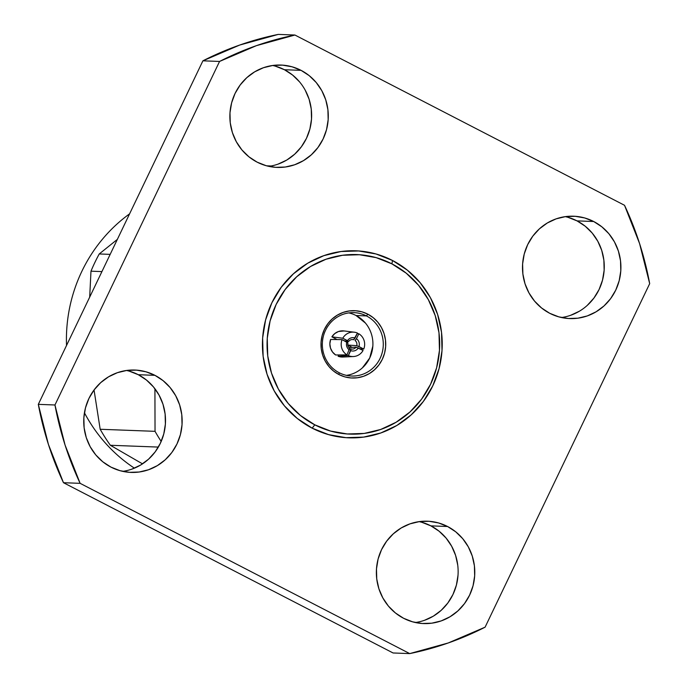 <?xml version="1.0" encoding="UTF-8"?>
<svg xmlns="http://www.w3.org/2000/svg" width="688" height="688" viewBox="0 0 688 688"><rect width="100%" height="100%" fill="white"/><g stroke="black" fill="none" stroke-linecap="round" stroke-linejoin="round"><path stroke-width="1.03" d="M346.46 375.364A31.717 30.47 92.1 0 0 372.5 349.074A31.717 30.47 92.1 0 0 356.057 315.525L366.429 315.912A31.717 30.47 -87.9 0 1 382.339 352.118A31.717 30.47 -87.9 0 1 351.628 376.026A31.717 30.47 -87.9 0 1 339.201 372.75A31.717 30.47 92.1 0 0 380.077 358.414A31.717 30.47 92.1 0 0 366.429 315.912L367.822 314.167A33.686 32.362 -87.9 0 1 382.322 359.308A33.686 32.362 -87.9 0 1 338.9 374.53L333.534 371.038L328.924 366.515L325.252 361.14L322.663 355.111L321.253 348.678L321.072 342.082L322.139 335.572L324.401 329.389L327.78 323.79L332.141 318.983L337.318 315.147L343.114 312.429L349.298 310.942L355.644 310.744L361.897 311.827L367.822 314.167L373.197 317.667L377.807 322.19L381.47 327.565L384.067 333.585L385.478 340.018L385.65 346.623L384.583 353.133L382.322 359.308L378.942 364.907L374.582 369.723L369.404 373.558L363.617 376.267L357.425 377.755L351.086 377.961L344.826 376.869L338.9 374.53L339.201 372.75L338.9 374.53A33.686 32.362 -87.9 0 1 324.401 329.389A33.686 32.362 -87.9 0 1 367.822 314.167L366.429 315.912A31.717 30.47 92.1 0 0 325.553 330.249A31.717 30.47 92.1 0 0 339.201 372.75A31.717 30.47 -87.9 0 1 323.3 336.544A31.717 30.47 -87.9 0 1 354.002 312.636A31.717 30.47 -87.9 0 1 366.429 315.912L356.057 315.525A31.717 30.47 92.1 0 0 348.799 312.902M392.495 260.477L391.928 263.865A89.836 86.31 -87.9 0 1 430.585 384.239A89.836 86.31 -87.9 0 1 314.803 424.831L312.154 428.151A93.577 89.904 92.1 0 0 432.761 385.865A93.577 89.904 92.1 0 0 392.495 260.477L407.416 270.195L420.222 282.759L430.413 297.689L437.611 314.416L441.524 332.287L442.014 350.622L439.056 368.708L432.761 385.865L423.378 401.422L411.269 414.787L396.89 425.442L380.799 432.976L363.617 437.104L345.995 437.671L328.623 434.644L312.154 428.151L297.233 418.433L284.436 405.868L274.237 390.939L267.047 374.212L263.126 356.341L262.635 338.006L265.594 319.911L271.889 302.763L281.272 287.206L293.38 273.841L307.76 263.186L323.85 255.652L341.033 251.516L358.654 250.957L376.026 253.975L392.495 260.477A93.577 89.904 92.1 0 0 271.889 302.763A93.577 89.904 92.1 0 0 312.154 428.151L314.803 424.831A89.836 86.31 -87.9 0 1 276.146 304.457A89.836 86.31 -87.9 0 1 391.928 263.865L392.495 260.477M129.275 371.159L138.288 374.711L154.938 375.338A51.222 49.209 -87.9 0 1 180.617 433.801A51.222 49.209 -87.9 0 1 131.03 472.415A51.222 49.209 -87.9 0 1 110.966 467.118A51.222 49.209 -87.9 0 1 85.278 408.655A51.222 49.209 -87.9 0 1 134.865 370.041A51.222 49.209 -87.9 0 1 154.938 375.338L138.288 374.711A51.222 49.209 92.1 0 0 126.515 370.471M275.398 66.168L284.411 69.72L301.06 70.348A51.222 49.209 -87.9 0 1 326.748 128.811A51.222 49.209 -87.9 0 1 277.152 167.416A51.222 49.209 -87.9 0 1 257.088 162.127A51.222 49.209 -87.9 0 1 231.409 103.656A51.222 49.209 -87.9 0 1 280.996 65.05A51.222 49.209 -87.9 0 1 301.06 70.348L284.411 69.72A51.222 49.209 92.1 0 0 272.646 65.48M421.899 522.321L430.912 525.873L447.561 526.501A51.222 49.209 -87.9 0 1 473.249 584.963A51.222 49.209 -87.9 0 1 423.653 623.577A51.222 49.209 -87.9 0 1 403.589 618.28A51.222 49.209 -87.9 0 1 377.901 559.817A51.222 49.209 -87.9 0 1 427.497 521.203A51.222 49.209 -87.9 0 1 447.561 526.501L430.912 525.873A51.222 49.209 92.1 0 0 419.138 521.633M568.03 217.331L577.034 220.882L593.692 221.51A51.222 49.209 -87.9 0 1 619.372 279.973A51.222 49.209 -87.9 0 1 569.784 318.578A51.222 49.209 -87.9 0 1 549.712 313.289A51.222 49.209 -87.9 0 1 524.032 254.818A51.222 49.209 -87.9 0 1 573.62 216.213A51.222 49.209 -87.9 0 1 593.692 221.51L577.034 220.882A51.222 49.209 92.1 0 0 565.269 216.643M342.787 338.221A12.212 11.739 -87.9 0 1 354.337 332.209A12.212 11.739 -87.9 0 1 357.485 333.061L355.068 338.023A6.699 6.433 92.1 0 0 347.509 340.672L342.787 338.221A12.212 11.739 -87.9 0 1 357.485 333.061L353.641 339.734A4.773 4.592 92.1 0 0 348.644 341.48L347.509 340.672A6.699 6.433 -87.9 0 1 355.068 338.023L353.641 339.734A4.773 4.592 -87.9 0 0 348.644 341.48L344.757 341.007L348.644 341.48L342.787 338.221L331.874 336.853L342.787 338.221M354.337 332.209L343.957 330.928A13.106 12.59 92.1 0 0 331.874 336.853L337.103 339.554L331.874 336.853L334.729 333.611L338.453 331.521L344.12 330.945M129.585 213.848A152.676 146.69 92.1 0 0 66.53 345.462A152.676 146.69 -87.9 0 1 129.585 213.848M84.435 412.791A152.676 146.69 92.1 0 0 134.409 468.167A152.676 146.69 -87.9 0 1 84.435 412.791M99.235 253.958L117.347 239.398L99.235 253.958A175.328 168.457 92.1 0 0 90.979 271.184A175.328 168.457 -87.9 0 1 99.235 253.958L110.175 254.371L99.235 253.958M89.689 297.13L90.979 271.184L89.689 297.13M94.101 390.371L100.181 429.269L94.101 390.371M110.364 445.274A175.328 168.457 -87.9 0 1 100.181 429.269A175.328 168.457 92.1 0 0 110.364 445.274L158.352 447.08L110.364 445.274L139.776 462.293L110.364 445.274M142.554 463.841L139.776 462.293L142.554 463.841M155.041 431.333L100.181 429.269L155.041 431.333L154.92 388.737L155.041 431.333A175.328 168.457 92.1 0 0 161.19 441.438A175.328 168.457 -87.9 0 1 155.041 431.333M101.919 271.597L90.979 271.184L101.919 271.597M271.149 165.989L266.6 165.817L271.149 165.989M202.908 60.819L38.313 404.355L48.409 444.405L63.477 482.709L393.08 652.972L63.477 482.709L80.126 483.337L409.73 653.6L393.08 652.972L409.73 653.6L448.241 642.97L485.092 627.181L649.687 283.645L639.591 243.595L624.523 205.291A315.199 302.84 -87.9 0 1 649.687 283.645L485.092 627.181A315.199 302.84 -87.9 0 1 409.73 653.6L80.126 483.337A315.199 302.84 -87.9 0 1 54.963 404.983L38.313 404.355A315.199 302.84 92.1 0 0 63.477 482.709L80.126 483.337L65.059 445.033L54.963 404.983L38.313 404.355L202.908 60.819L219.558 61.447L54.963 404.983L219.558 61.447A315.199 302.84 -87.9 0 1 294.92 35.028L278.27 34.4L239.759 45.03L202.908 60.819L219.558 61.447L256.409 45.657L294.92 35.028L278.27 34.4A315.199 302.84 92.1 0 0 202.908 60.819M122.731 471.357A51.222 49.209 92.1 0 0 164.836 428.916A51.222 49.209 92.1 0 0 138.288 374.711L146.449 380.034L153.458 386.914L159.04 395.084L162.979 404.234L165.12 414.021L165.387 424.057L163.77 433.956L160.33 443.347L155.196 451.861L148.565 459.18L140.687 465.011L131.881 469.139M268.862 166.367A51.222 49.209 92.1 0 0 310.959 123.926A51.222 49.209 92.1 0 0 284.411 69.72L292.581 75.044L299.59 81.915M305.171 90.094L309.11 99.244L311.251 109.031L311.518 119.058L309.901 128.966L306.452 138.357L301.318 146.871L294.688 154.181L286.819 160.02L278.012 164.14M415.354 622.52A51.222 49.209 92.1 0 0 457.46 580.079A51.222 49.209 92.1 0 0 430.912 525.873L439.082 531.196L446.091 538.068L451.663 546.246L455.602 555.397L457.752 565.183M458.019 575.22L456.393 585.118L452.953 594.509L447.819 603.023L441.189 610.342L433.32 616.173L424.513 620.292M561.485 317.529A51.222 49.209 92.1 0 0 603.591 275.088A51.222 49.209 92.1 0 0 577.034 220.882L585.204 226.206L592.213 233.077L597.795 241.256L601.733 250.406L603.875 260.193L604.141 270.221L602.525 280.128L599.085 289.519L593.942 298.033L587.311 305.343M579.442 311.182L570.636 315.302M624.523 205.291L294.92 35.028L624.523 205.291M154.938 375.338L163.099 380.653L170.108 387.533L175.689 395.703L179.628 404.862L181.77 414.64L182.036 424.677L180.419 434.584L176.979 443.975L171.845 452.489L165.215 459.799L157.346 465.63L148.539 469.758L139.131 472.02L129.482 472.329L119.97 470.669L110.966 467.118L102.796 461.794L95.787 454.923L90.205 446.744L86.267 437.594L84.125 427.807L83.859 417.779L85.475 407.872L88.915 398.481L94.058 389.967L100.689 382.657L108.558 376.818L117.364 372.698L126.773 370.436L136.413 370.127L145.925 371.778L154.938 375.338M301.06 70.348L309.23 75.663L316.239 82.543L321.821 90.713L325.759 99.872L327.901 109.65L328.167 119.686L326.551 129.593L323.102 138.976L317.968 147.499L311.337 154.809L303.468 160.639L294.662 164.767L285.253 167.029L275.613 167.339L266.101 165.679L257.088 162.127L248.918 156.804L241.909 149.932L236.337 141.754L232.398 132.603L230.248 122.817L229.981 112.78L231.607 102.882L235.047 93.491L240.181 84.977L246.811 77.658L254.68 71.827L263.487 67.708L272.895 65.446L282.536 65.136L292.047 66.788L301.06 70.348M447.561 526.501L455.731 531.815L462.74 538.695L468.322 546.865L472.252 556.024L474.402 565.803L474.668 575.839L473.052 585.746L469.603 595.137L464.469 603.651L457.838 610.961L449.969 616.792L441.163 620.92L431.754 623.182L422.114 623.491L412.602 621.832L403.589 618.28L395.419 612.956L388.41 606.085L382.829 597.906L378.89 588.756L376.749 578.969L376.482 568.942L378.099 559.034L381.548 549.643L386.682 541.129L393.312 533.819L401.181 527.98L409.988 523.86L419.396 521.599L429.037 521.289L438.548 522.94L447.561 526.501M593.692 221.51L601.854 226.825L608.863 233.705L614.444 241.875L618.383 251.034L620.524 260.812L620.791 270.848L619.174 280.756L615.734 290.138L610.6 298.661L603.969 305.971L596.092 311.802L587.285 315.93L577.886 318.191L568.236 318.501L558.725 316.841L549.712 313.289L541.551 307.966L534.542 301.086L528.96 292.916L525.021 283.766L522.88 273.979L522.613 263.943L524.23 254.044L527.67 244.653L532.804 236.139L539.435 228.82L547.313 222.989L556.119 218.861L565.519 216.608L575.168 216.299L584.68 217.95L593.692 221.51M314.803 424.831L330.61 431.075L347.285 433.973L364.201 433.431L380.696 429.467L396.142 422.234L409.945 412.009L421.581 399.178L430.585 384.239L436.622 367.77L439.46 350.407L438.996 332.803L435.229 315.646L428.323 299.59L418.536 285.262L406.247 273.196L391.928 263.865L376.121 257.63L359.437 254.732L342.521 255.274L326.026 259.23L310.58 266.471L296.777 276.696L285.15 289.528L276.146 304.457L270.1 320.926L267.262 338.298L267.735 355.902L271.493 373.059L278.399 389.107L288.186 403.443L300.475 415.509L314.803 424.831M356.057 315.525L365.457 323.076M372.844 346.081L369.705 358.027L362.421 367.831M347.801 345.084L352.187 347.345L347.801 345.084M330.627 339.459L329.853 343.785L330.498 348.128L332.493 351.998L335.606 354.965L347.019 354.905A12.212 11.739 -87.9 0 1 342.108 339.631L347.93 342.959A4.773 4.592 92.1 0 0 349.599 348.162A4.773 4.592 -87.9 0 1 347.93 342.959L346.829 342.091A6.699 6.433 92.1 0 0 349.358 349.943A6.699 6.433 -87.9 0 1 346.829 342.091L342.108 339.631L330.627 339.459A13.106 12.59 92.1 0 0 335.606 354.965L347.019 354.905A12.212 11.739 -87.9 0 1 342.108 339.631M349.487 348.988L351.018 348.893A4.773 4.592 -87.9 0 0 356.023 347.139L348.928 347.526L356.023 347.139L358.267 347.999A6.699 6.433 -87.9 0 1 350.717 350.648L351.018 348.893A4.773 4.592 92.1 0 0 356.023 347.139L363.066 350.45A12.212 11.739 -87.9 0 1 348.369 355.601L350.717 350.648A6.699 6.433 92.1 0 0 358.267 347.999L363.066 350.45A12.212 11.739 -87.9 0 1 353.426 356.539A12.212 11.739 -87.9 0 1 348.369 355.601L338.109 356.255L338.728 354.948L338.109 356.255L343.097 357.029M349.599 348.162L347.019 354.905L349.599 348.162M363.746 349.04L359.807 348.782L363.746 349.04L358.947 346.58A6.699 6.433 92.1 0 0 356.427 338.728L358.835 333.766A12.212 11.739 -87.9 0 1 363.746 349.04A12.212 11.739 -87.9 0 0 358.835 333.766L356.427 338.728A6.699 6.433 -87.9 0 1 358.947 346.58L356.728 345.66A4.773 4.592 92.1 0 0 355.06 340.465L356.427 338.728L355.06 340.465A4.773 4.592 -87.9 0 1 356.728 345.66L363.746 349.04M347.767 344.843A5.616 5.392 92.1 0 0 347.818 343.45M347.732 342.805A5.616 5.392 92.1 0 0 347.216 341.308M357.21 333.62L358.835 333.766M347.732 345.049L356.728 345.66M351.018 348.893L348.369 355.601L338.109 356.255A13.106 12.59 92.1 0 0 342.977 357.029L353.426 356.539"/></g></svg>
